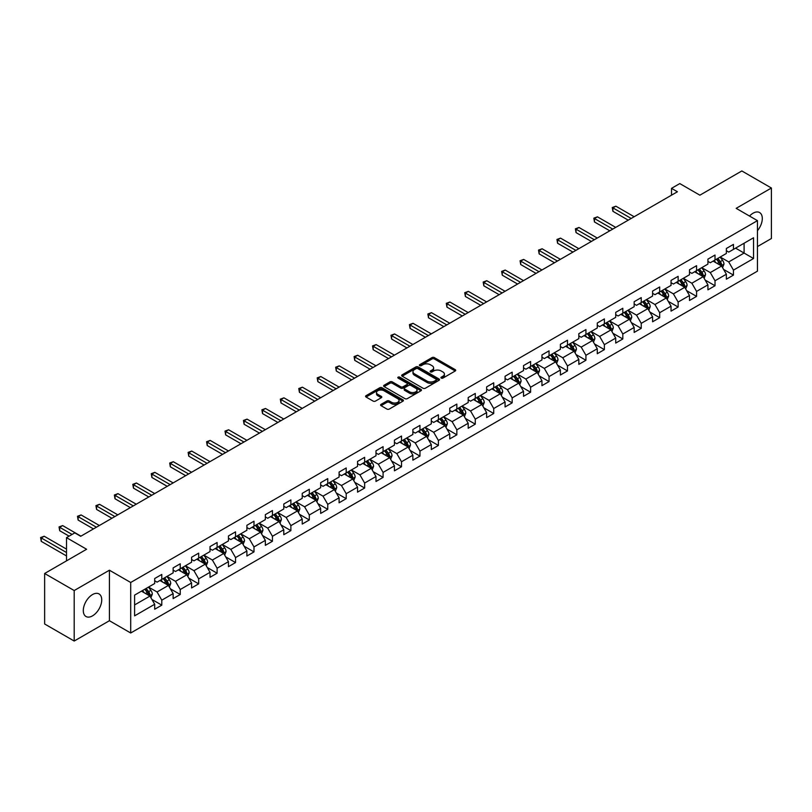 <?xml version="1.0" encoding="UTF-8"?>
<svg xmlns="http://www.w3.org/2000/svg" width="812" height="812" viewBox="0 0 812 812"><rect width="100%" height="100%" fill="white"/><g stroke="black" fill="none" stroke-linecap="round" stroke-linejoin="round"><path stroke-width="1.22" d="M441.271 378.108A1.147 0.66 0 0 0 442.895 378.108L455.227 370.993A1.644 0.944 0 0 0 455.705 370.323A1.644 0.944 0 0 0 455.227 369.653L434.339 357.595A1.644 0.944 0 0 0 432.014 357.595L419.692 364.71A1.147 0.66 0 0 0 421.316 365.644L422.91 364.72A5.248 3.035 0 0 1 430.34 364.72L432.075 365.725A5.248 3.035 0 0 1 433.618 367.877A5.248 3.035 0 0 1 432.075 370.018L430.482 370.942A1.147 0.66 0 0 0 432.106 371.876L433.699 370.952A5.248 3.035 0 0 1 441.129 370.952L442.865 371.957A5.248 3.035 0 0 1 444.408 374.099A5.248 3.035 0 0 1 442.865 376.25L441.271 377.164A1.147 0.66 0 0 0 441.271 378.108L441.271 377.164M92.517 615.861A13.043 7.531 120 0 0 101.033 604.372A13.043 7.531 120 0 0 99.034 593.927A13.043 7.531 120 0 0 92.517 594.567A13.043 7.531 120 0 0 84.001 606.056A13.043 7.531 120 0 0 86.001 616.511A13.043 7.531 120 0 0 92.517 615.861M757.454 230.689A13.043 7.531 120 0 0 759.596 212.551A13.043 7.531 120 0 0 753.079 213.201A13.043 7.531 120 0 0 749.527 216.063M381.082 404.346A1.644 0.944 0 0 0 380.605 405.015A1.644 0.944 0 0 0 381.082 405.685L386.938 409.075A1.644 0.944 0 0 0 389.263 409.075L402.955 401.169A1.644 0.944 0 0 0 403.432 400.499A1.644 0.944 0 0 0 402.955 399.829L382.066 387.771A1.644 0.944 0 0 0 379.742 387.771L366.05 395.677A1.644 0.944 0 0 0 365.573 396.347A1.644 0.944 0 0 0 366.05 397.017L373.134 401.098A1.644 0.944 0 0 0 375.448 401.098L381.315 397.718A1.644 0.944 0 0 0 381.792 397.048A1.644 0.944 0 0 0 381.315 396.378L377.803 394.348A4.385 2.537 0 0 1 376.514 392.561A4.385 2.537 0 0 1 379.224 390.217A4.385 2.537 0 0 1 384.015 390.765L397.758 398.702A4.385 2.537 0 0 1 399.047 400.499A4.385 2.537 0 0 1 396.337 402.843A4.385 2.537 0 0 1 391.557 402.285L389.263 400.966A1.644 0.944 0 0 0 386.938 400.966L381.082 404.346L381.082 405.685L386.938 402.336L386.938 400.966M757.454 246.574L771.4 238.515L771.4 188.019L741.843 170.956L699.883 195.184L679.786 183.583L671.514 188.354L677.421 191.764L80.692 536.285L74.785 532.875L66.513 537.645L66.513 560.859M74.196 590.547L74.196 641.044L109.417 620.713L109.417 570.207L74.196 590.547L44.64 573.485L86.61 549.257L66.513 537.645M109.417 570.207L130.702 582.488L757.454 220.641L757.454 271.147L130.702 632.995L130.702 582.488M771.4 188.019L736.169 208.349L757.454 220.641M423.022 388.237A1.644 0.944 0 0 0 425.346 388.237L439.038 380.331A1.644 0.944 0 0 0 439.515 379.661A1.644 0.944 0 0 0 439.038 378.991L418.15 366.933A1.644 0.944 0 0 0 415.835 366.933L402.143 374.839A1.644 0.944 0 0 0 401.656 375.509A1.644 0.944 0 0 0 402.143 376.179L423.022 388.237M398.601 378.351A1.147 0.66 0 0 1 399.758 378.514L420.971 390.765L407.299 398.651A1.644 0.944 0 0 1 404.985 398.651L384.096 386.593L384.096 385.253A1.644 0.944 0 0 0 383.619 385.923A1.644 0.944 0 0 0 384.096 386.593M384.096 385.253L389.953 381.873A1.644 0.944 0 0 1 392.277 381.873L400.752 386.766A1.644 0.944 0 0 0 403.067 386.766L406.954 384.523A1.644 0.944 0 0 0 407.431 383.853A1.644 0.944 0 0 0 406.954 383.183L398.134 378.087A1.147 0.66 0 0 1 399.758 377.154L420.992 389.415A1.644 0.944 0 0 1 421.479 390.085A1.644 0.944 0 0 1 420.992 390.755L420.992 389.415M74.196 641.044L44.64 623.981L44.64 573.485M151.915 599.449L161.791 605.153L161.791 600.169L173.139 593.613L173.139 598.596L180.234 594.506L180.234 589.522L191.581 582.965L191.581 587.949L198.666 583.858L198.666 578.875L210.024 572.318L210.024 577.302L217.108 573.211L217.108 568.227L228.456 561.671L228.456 566.654L235.551 562.564L235.551 557.58L246.899 551.023L246.899 556.007L253.994 551.916L253.994 546.933L265.341 540.376L265.341 545.359L272.436 541.269L272.436 536.285L283.784 529.739L283.784 534.712L290.879 530.622L290.879 525.638L302.226 519.091L302.226 524.065L309.311 519.974L309.311 514.991L320.669 508.444L320.669 513.428L327.754 509.327L327.754 504.343L339.101 497.797L339.101 502.78L346.196 498.68L346.196 493.696L357.544 487.149L357.544 492.133L364.639 488.032L364.639 483.049L375.986 476.502L375.986 481.486L383.081 477.385L383.081 472.401L394.429 465.855L394.429 470.838L401.524 466.738L401.524 461.754L412.872 455.207L412.872 460.191L419.956 456.09L419.956 451.117L431.304 444.56L431.304 449.543L438.399 445.443L438.399 440.469L449.746 433.912L449.746 438.896L456.841 434.806L456.841 429.822L468.189 423.265L468.189 428.249L475.284 424.158L475.284 419.175L486.632 412.618L486.632 417.601L493.726 413.511L493.726 408.527L505.074 401.97L505.074 406.954L512.169 402.864L512.169 397.88L523.517 391.323L523.517 396.307L530.601 392.216L530.601 387.233L541.949 380.676L541.949 385.659L549.044 381.569L549.044 376.585L560.392 370.028L560.392 375.012L567.486 370.922L567.486 365.938L578.834 359.391L578.834 364.365L585.929 360.274L585.929 355.291L597.277 348.744L597.277 353.717L604.372 349.627L604.372 344.643L615.719 338.096L615.719 343.08L622.814 338.98L622.814 333.996L634.162 327.449L634.162 332.433L641.247 328.332L641.247 323.349L652.594 316.802L652.594 321.785L659.689 317.685L659.689 312.701L671.037 306.154L671.037 311.138L678.132 307.037L678.132 302.054L689.479 295.507L689.479 300.491L696.574 296.39L696.574 291.406L707.922 284.86L707.922 289.843L715.017 285.743L715.017 280.769L726.364 274.212L726.364 279.196L733.459 275.095L733.459 270.122L753.546 258.52L753.546 237.764L744.096 243.224L744.096 253.06L753.546 258.52M161.791 605.153L154.696 609.244L154.696 604.26L134.599 615.861L134.599 595.115L154.696 583.513L154.696 578.53L161.791 574.439L161.791 579.423L173.139 572.866L173.139 567.882L180.234 563.792L180.234 568.776L191.581 562.219L191.581 557.235L198.666 553.145L198.666 558.128L210.024 551.571L210.024 546.588L217.108 542.497L217.108 547.481L228.456 540.924L228.456 535.94L235.551 531.85L235.551 536.833L246.899 530.277L246.899 525.293L253.994 521.202L253.994 526.186L265.341 519.629L265.341 514.656L272.436 510.555L272.436 515.539L283.784 508.982L283.784 504.008L290.879 499.908L290.879 504.891L302.226 498.335L302.226 493.361L309.311 489.26L309.311 494.244L320.669 487.697L320.669 482.714L327.754 478.613L327.754 483.597L339.101 477.05L339.101 472.066L346.196 467.966L346.196 472.949L357.544 466.403L357.544 461.419L364.639 457.318L364.639 462.302L375.986 455.755L375.986 450.772L383.081 446.671L383.081 451.655L394.429 445.108L394.429 440.124L401.524 436.034L401.524 441.007L412.872 434.461L412.872 429.477L419.956 425.386L419.956 430.36L431.304 423.813L431.304 418.83L438.399 414.739L438.399 419.713L449.746 413.166L449.746 408.182L456.841 404.092L456.841 409.075L468.189 402.519L468.189 397.535L475.284 393.444L475.284 398.428L486.632 391.871L486.632 386.888L493.726 382.797L493.726 387.781L505.074 381.224L505.074 376.24L512.169 372.15L512.169 377.133L523.517 370.577L523.517 365.593L530.601 361.502L530.601 366.486L541.949 359.929L541.949 354.945L549.044 350.855L549.044 355.839L560.392 349.282L560.392 344.308L567.486 340.208L567.486 345.191L578.834 338.634L578.834 333.661L585.929 329.56L585.929 334.544L597.277 327.997L597.277 323.014L604.372 318.913L604.372 323.897L615.719 317.35L615.719 312.366L622.814 308.266L622.814 313.249L634.162 306.703L634.162 301.719L641.247 297.618L641.247 302.602L652.594 296.055L652.594 291.072L659.689 286.971L659.689 291.955L671.037 285.408L671.037 280.424L678.132 276.324L678.132 281.307L689.479 274.76L689.479 269.777L696.574 265.686L696.574 270.66L707.922 264.113L707.922 259.13L715.017 255.039L715.017 260.013L726.364 253.466L726.364 248.482L733.459 244.392L733.459 249.375L753.546 237.764M159.893 580.509L168.409 585.422L157.061 591.978L148.545 587.066M154.696 580.783L157.061 582.153L161.791 579.423M157.061 591.978L161.791 600.169M168.409 585.422L173.139 593.613M178.335 569.862L186.851 574.774L175.504 581.331L166.988 576.418M173.139 570.136L175.504 571.506L180.234 568.776M175.504 581.331L180.234 589.522M186.851 574.774L191.581 582.965M196.778 559.214L205.294 564.127L193.946 570.684L185.43 565.771M191.581 559.488L193.946 560.859L198.666 558.128M193.946 570.684L198.666 578.875M205.294 564.127L210.024 572.318M215.221 548.567L223.736 553.479L212.379 560.036L203.873 555.124M210.024 548.841L212.379 550.211L217.108 547.481M212.379 560.036L217.108 568.227M223.736 553.479L228.456 561.671M233.663 537.92L242.169 542.842L230.821 549.389L222.315 544.476M228.456 538.194L230.821 539.564L235.551 536.833M230.821 549.389L235.551 557.58M242.169 542.842L246.899 551.023M252.106 527.272L260.611 532.195L249.264 538.742L240.758 533.829M246.899 527.546L249.264 528.916L253.994 526.186M249.264 538.742L253.994 546.933M260.611 532.195L265.341 540.376M270.538 516.635L279.054 521.548L267.706 528.094L259.19 523.182M265.341 516.899L267.706 518.269L272.436 515.539M267.706 528.094L272.436 536.285M279.054 521.548L283.784 529.739M288.981 505.988L297.496 510.9L286.149 517.447L277.633 512.534M283.784 506.252L286.149 507.622L290.879 504.891M286.149 517.447L290.879 525.638M297.496 510.9L302.226 519.091M307.423 495.34L315.939 500.253L304.591 506.8L296.075 501.887M302.226 495.614L304.591 496.974L309.311 494.244M304.591 506.8L309.311 514.991M315.939 500.253L320.669 508.444M325.866 484.693L334.371 489.606L323.024 496.152L314.518 491.24M320.669 484.967L323.024 486.327L327.754 483.597M323.024 496.152L327.754 504.343M334.371 489.606L339.101 497.797M344.308 474.046L352.814 478.958L341.466 485.505L332.961 480.592M339.101 474.32L341.466 475.68L346.196 472.949M341.466 485.505L346.196 493.696M352.814 478.958L357.544 487.149M362.751 463.398L371.257 468.311L359.909 474.858L351.403 469.945M357.544 463.672L359.909 465.032L364.639 462.302M359.909 474.858L364.639 483.049M371.257 468.311L375.986 476.502M381.183 452.751L389.699 457.663L378.351 464.22L369.836 459.298M375.986 453.025L378.351 454.385L383.081 451.655M378.351 464.22L383.081 472.401M389.699 457.663L394.429 465.855M399.626 442.104L408.142 447.016L396.794 453.573L388.278 448.65M394.429 442.378L396.794 443.738L401.524 441.007M396.794 453.573L401.524 461.754M408.142 447.016L412.872 455.207M418.068 431.456L426.584 436.369L415.236 442.926L406.721 438.013M412.872 431.73L415.236 433.09L419.956 430.36M415.236 442.926L419.956 451.117M426.584 436.369L431.304 444.56M436.511 420.809L445.017 425.721L433.669 432.278L425.163 427.366M431.304 421.083L433.669 422.443L438.399 419.713M433.669 432.278L438.399 440.469M445.017 425.721L449.746 433.912M454.953 410.161L463.459 415.074L452.111 421.631L443.606 416.718M449.746 410.436L452.111 411.806L456.841 409.075M452.111 421.631L456.841 429.822M463.459 415.074L468.189 423.265M473.396 399.514L481.902 404.427L470.554 410.984L462.048 406.071M468.189 399.788L470.554 401.158L475.284 398.428M470.554 410.984L475.284 419.175M481.902 404.427L486.632 412.618M491.828 388.867L500.344 393.779L488.997 400.336L480.481 395.424M486.632 389.141L488.997 390.511L493.726 387.781M488.997 400.336L493.726 408.527M500.344 393.779L505.074 401.97M510.271 378.219L518.787 383.132L507.439 389.689L498.923 384.776M505.074 378.493L507.439 379.864L512.169 377.133M507.439 389.689L512.169 397.88M518.787 383.132L523.517 391.323M528.713 367.572L537.229 372.495L525.882 379.042L517.366 374.129M523.517 367.846L525.882 369.216L530.601 366.486M525.882 379.042L530.601 387.233M537.229 372.495L541.949 380.676M547.156 356.925L555.662 361.847L544.314 368.394L535.808 363.482M541.949 357.199L544.314 358.569L549.044 355.839M544.314 368.394L549.044 376.585M555.662 361.847L560.392 370.028M565.599 346.288L574.104 351.2L562.757 357.747L554.251 352.834M560.392 346.551L562.757 347.922L567.486 345.191M562.757 357.747L567.486 365.938M574.104 351.2L578.834 359.391M584.041 335.64L592.547 340.553L581.199 347.1L572.683 342.187M578.834 335.904L581.199 337.274L585.929 334.544M581.199 347.1L585.929 355.291M592.547 340.553L597.277 348.744M602.474 324.993L610.989 329.905L599.642 336.452L591.126 331.54M597.277 325.267L599.642 326.627L604.372 323.897M599.642 336.452L604.372 344.643M610.989 329.905L615.719 338.096M620.916 314.345L629.432 319.258L618.084 325.805L609.568 320.892M615.719 314.62L618.084 315.98L622.814 313.249M618.084 325.805L622.814 333.996M629.432 319.258L634.162 327.449M639.359 303.698L647.874 308.611L636.527 315.157L628.011 310.245M634.162 303.972L636.527 305.332L641.247 302.602M636.527 315.157L641.247 323.349M647.874 308.611L652.594 316.802M657.801 293.051L666.307 297.963L654.959 304.51L646.453 299.598M652.594 293.325L654.959 294.685L659.689 291.955M654.959 304.51L659.689 312.701M666.307 297.963L671.037 306.154M676.244 282.403L684.749 287.316L673.402 293.873L664.896 288.95M671.037 282.677L673.402 284.038L678.132 281.307M673.402 293.873L678.132 302.054M684.749 287.316L689.479 295.507M694.686 271.756L703.192 276.669L691.844 283.226L683.328 278.303M689.479 272.03L691.844 273.39L696.574 270.66M691.844 283.226L696.574 291.406M703.192 276.669L707.922 284.86M713.119 261.109L721.635 266.021L710.287 272.578L701.771 267.666M707.922 261.383L710.287 262.743L715.017 260.013M710.287 272.578L715.017 280.769M721.635 266.021L726.364 274.212M735.581 248.137L744.096 253.06L728.729 261.931L720.214 257.018M726.364 250.735L728.729 252.096L733.459 249.375M728.729 261.931L733.459 270.122M109.417 620.713L130.702 632.995M671.514 188.354L671.514 195.184M134.599 604.94L149.966 596.069L141.461 591.156M149.966 596.069L154.696 604.26M723.583 269.401L733.459 275.095M705.141 280.049L715.017 285.743M686.698 290.696L696.574 296.39M668.266 301.343L678.132 307.037M649.823 311.991L659.689 317.685M631.381 322.638L641.247 328.332M612.938 333.285L622.814 338.98M594.496 343.933L604.372 349.627M576.053 354.58L585.929 360.274M557.621 365.217L567.486 370.922M539.178 375.865L549.044 381.569M520.736 386.512L530.601 392.216M502.293 397.159L512.169 402.864M483.85 407.807L493.726 413.511M465.408 418.454L475.284 424.158M446.976 429.101L456.841 434.806M428.533 439.749L438.399 445.443M410.09 450.396L419.956 456.09M391.648 461.043L401.524 466.738M373.205 471.691L383.081 477.385M354.763 482.338L364.639 488.032M336.33 492.985L346.196 498.68M317.888 503.633L327.754 509.327M299.445 514.28L309.311 519.974M281.003 524.928L290.879 530.622M262.56 535.565L272.436 541.269M244.128 546.212L253.994 551.916M225.685 556.859L235.551 562.564M207.243 567.507L217.108 573.211M188.8 578.154L198.666 583.858M170.358 588.801L180.234 594.506M441.728 378.27L442.865 377.61A5.248 3.035 0 0 0 444.408 375.469L444.408 374.099M433.618 367.877L433.618 369.237A5.248 3.035 0 0 1 432.075 371.378L430.939 372.038M455.227 369.653L455.227 370.993L434.339 358.955A1.644 0.944 0 0 0 432.014 358.955L420.149 365.806M439.018 380.351L418.15 368.303A1.644 0.944 0 0 0 415.835 368.303L402.163 376.189M436.135 380.128A1.147 0.66 0 0 0 436.135 379.194L417.804 368.607A1.147 0.66 0 0 0 416.18 368.607L414.496 369.582A5.248 3.035 0 0 0 412.963 371.723A5.248 3.035 0 0 0 414.496 373.865L427.031 381.102A5.248 3.035 0 0 0 434.45 381.102L436.135 380.128L436.135 381.498A1.147 0.66 0 0 0 436.47 381.031L436.47 379.661M412.963 371.723L412.963 373.094A5.248 3.035 0 0 0 414.496 375.235L414.496 373.865M436.135 381.498L434.45 382.472A5.248 3.035 0 0 1 427.031 382.472L414.496 375.235M384.117 386.613L389.953 383.244L389.953 381.873M407.431 383.853L407.431 385.213A1.644 0.944 0 0 1 406.954 385.883L403.067 388.126A1.644 0.944 0 0 1 400.752 388.126L392.277 383.244A1.644 0.944 0 0 0 389.953 383.244M409.532 391.841A4.385 2.537 0 0 0 414.323 392.389A4.385 2.537 0 0 0 417.033 390.044A4.385 2.537 0 0 0 415.744 388.258L410.902 385.456A1.644 0.944 0 0 0 408.578 385.456L404.691 387.7A1.644 0.944 0 0 0 404.214 388.369A1.644 0.944 0 0 0 404.691 389.039L409.532 391.841L409.532 393.201A4.385 2.537 0 0 0 414.323 393.749A4.385 2.537 0 0 0 417.033 391.414L417.033 390.044M404.214 388.369L404.214 389.74A1.644 0.944 0 0 0 404.691 390.41L404.691 389.039M409.532 393.201L404.691 390.41M399.047 400.499L399.047 401.859A4.385 2.537 0 0 1 396.337 404.203A4.385 2.537 0 0 1 391.557 403.655L389.263 402.336A1.644 0.944 0 0 0 386.938 402.336M376.514 392.561L376.514 393.921A4.385 2.537 0 0 0 377.803 395.718L377.803 394.348M381.295 397.728L377.803 395.718M402.955 399.829L402.955 401.169L382.066 389.131A1.644 0.944 0 0 0 379.742 389.131L366.08 397.027L366.05 395.677M722.568 267.645L723.969 264.103A4.425 2.558 -120 0 0 722.558 260.327L720.122 257.069M715.869 262.692L714.205 260.479M634.162 216.743L615.872 206.187L612.918 207.892L612.918 211.313L628.244 220.164M716.458 259.18L718.894 262.438A4.425 2.558 60 0 1 720.163 265.108L721.584 264.286A4.425 2.558 -120 0 0 720.315 261.626L717.869 258.368M716.763 259.008L719.473 262.621A2.253 1.299 60 0 1 719.879 263.301L721.584 264.286M612.918 211.313L612.268 207.517L631.198 218.458M612.268 207.517L615.872 206.187M704.126 278.283L705.537 274.74A4.425 2.558 -120 0 0 704.116 270.975L701.68 267.716M697.427 273.339L695.772 271.127M615.719 227.39L597.429 216.834L594.475 218.54L594.475 221.96L609.802 230.811M698.015 269.828L700.452 273.086A4.425 2.558 60 0 1 701.72 275.755L703.141 274.933A4.425 2.558 -120 0 0 701.872 272.274L699.436 269.016M698.32 269.655L701.03 273.268A2.253 1.299 60 0 1 701.436 273.948L703.141 274.933M594.475 221.96L593.826 218.164L612.766 229.106M593.826 218.164L597.429 216.834M685.683 288.93L687.094 285.388A4.425 2.558 -120 0 0 685.673 281.622L683.237 278.364M678.984 283.987L677.33 281.774M597.277 238.038L578.986 227.482L576.033 229.187L576.033 232.597L591.369 241.458M679.573 280.475L682.009 283.733A4.425 2.558 60 0 1 683.278 286.403L684.699 285.58A4.425 2.558 -120 0 0 683.43 282.921L680.994 279.663M679.877 280.302L682.587 283.916A2.253 1.299 60 0 1 683.004 284.596L684.699 285.58M576.033 232.597L575.383 228.811L594.323 239.743M575.383 228.811L578.986 227.482M667.241 299.577L668.652 296.035A4.425 2.558 -120 0 0 667.241 292.269L664.795 289.011M660.542 294.634L658.887 292.421M578.834 248.685L560.544 238.129L557.59 239.834L557.59 243.245L572.927 252.096M661.13 291.122L663.577 294.38A4.425 2.558 60 0 1 664.845 297.05L666.256 296.228A4.425 2.558 -120 0 0 664.987 293.558L662.551 290.31M661.445 290.95L664.145 294.563A2.253 1.299 60 0 1 664.561 295.243L666.256 296.228M557.59 243.245L556.941 239.459L575.881 250.39M556.941 239.459L560.544 238.129M648.808 310.225L650.209 306.682A4.425 2.558 -120 0 0 648.798 302.917L646.352 299.658M642.099 305.282L640.445 303.069M560.392 259.332L542.111 248.776L539.148 250.482L539.148 253.892L554.484 262.743M642.688 301.77L645.134 305.028A4.425 2.558 60 0 1 646.403 307.697L647.814 306.875A4.425 2.558 -120 0 0 646.555 304.206L644.109 300.958M643.002 301.597L645.713 305.21A2.253 1.299 60 0 1 646.119 305.891L647.814 306.875M539.148 253.892L538.498 250.106L557.438 261.038M538.498 250.106L542.111 248.776M630.366 320.872L631.766 317.33A4.425 2.558 -120 0 0 630.356 313.564L627.92 310.306M623.667 315.929L622.002 313.716M541.949 269.98L523.669 259.424L520.715 261.129L520.715 264.539L536.042 273.39M624.255 312.417L626.691 315.675A4.425 2.558 60 0 1 627.96 318.345L629.381 317.522A4.425 2.558 -120 0 0 628.112 314.853L625.666 311.595M624.56 312.244L627.27 315.858A2.253 1.299 60 0 1 627.676 316.538L629.381 317.522M520.715 264.539L520.066 260.753L538.995 271.685M520.066 260.753L523.669 259.424M611.923 331.519L613.324 327.977A4.425 2.558 -120 0 0 611.913 324.201L609.477 320.953M605.224 326.576L603.56 324.364M523.517 280.627L505.226 270.071L502.273 271.776L502.273 275.187L517.599 284.038M605.813 323.064L608.249 326.322A4.425 2.558 60 0 1 609.518 328.982L610.939 328.17A4.425 2.558 -120 0 0 609.67 325.5L607.234 322.242M606.117 322.892L608.827 326.495A2.253 1.299 60 0 1 609.233 327.185L610.939 328.17M502.273 275.187L501.623 271.401L520.553 282.332M501.623 271.401L505.226 270.071M593.481 342.167L594.891 338.624A4.425 2.558 -120 0 0 593.471 334.848L591.034 331.6M586.782 337.224L585.127 335.011M505.074 291.275L486.784 280.719L483.83 282.424L483.83 285.834L499.157 294.685M587.37 333.712L589.806 336.97A4.425 2.558 60 0 1 591.075 339.629L592.496 338.817A4.425 2.558 -120 0 0 591.227 336.148L588.791 332.89M587.675 333.529L590.385 337.142A2.253 1.299 60 0 1 590.791 337.833L592.496 338.817M483.83 285.834L483.181 282.048L502.12 292.98M483.181 282.048L486.784 280.719M575.038 352.814L576.449 349.272A4.425 2.558 -120 0 0 575.038 345.496L572.592 342.238M568.339 347.871L566.685 345.658M486.632 301.922L468.341 291.366L465.388 293.071L465.388 296.481L480.724 305.332M568.928 344.359L571.364 347.617A4.425 2.558 60 0 1 572.633 350.276L574.054 349.464A4.425 2.558 -120 0 0 572.785 346.795L570.349 343.537M569.242 344.176L571.942 347.79A2.253 1.299 60 0 1 572.358 348.48L574.054 349.464M465.388 296.481L464.738 292.696L483.678 303.627M464.738 292.696L468.341 291.366M556.596 363.461L558.006 359.919A4.425 2.558 -120 0 0 556.596 356.143L554.149 352.885M549.897 358.518L548.242 356.306M468.189 312.569L449.899 302.013L446.945 303.718L446.945 307.129L462.282 315.98M550.485 355.006L552.931 358.265A4.425 2.558 60 0 1 554.2 360.924L555.611 360.112A4.425 2.558 -120 0 0 554.342 357.442L551.906 354.184M550.8 354.824L553.5 358.437A2.253 1.299 60 0 1 553.916 359.127L555.611 360.112M446.945 307.129L446.295 303.343L465.235 314.274M446.295 303.343L449.899 302.013M538.163 374.109L539.564 370.566A4.425 2.558 -120 0 0 538.153 366.791L535.707 363.532M531.454 369.166L529.8 366.953M449.746 323.217L431.466 312.661L428.503 314.366L428.503 317.776L443.839 326.627M532.043 365.654L534.489 368.912A4.425 2.558 60 0 1 535.758 371.571L537.179 370.759A4.425 2.558 -120 0 0 535.91 368.09L533.464 364.832M532.357 365.471L535.067 369.084A2.253 1.299 60 0 1 535.473 369.775L537.179 370.759M428.503 317.776L427.853 313.99L446.793 324.922M427.853 313.99L431.466 312.661M519.721 384.756L521.121 381.214A4.425 2.558 -120 0 0 519.71 377.438L517.274 374.18M513.022 379.803L511.357 377.6M431.304 333.864L413.024 323.308L410.07 325.013L410.07 328.424L425.397 337.274M513.61 376.301L516.046 379.559A4.425 2.558 60 0 1 517.315 382.219L518.736 381.396A4.425 2.558 -120 0 0 517.467 378.737L515.021 375.479M513.915 376.118L516.625 379.732A2.253 1.299 60 0 1 517.031 380.422L518.736 381.396M410.07 328.424L409.421 324.638L428.35 335.569M409.421 324.638L413.024 323.308M501.278 395.403L502.679 391.861A4.425 2.558 -120 0 0 501.268 388.085L498.832 384.827M494.579 390.45L492.925 388.237M412.872 344.511L394.581 333.955L391.628 335.66L391.628 339.071L406.954 347.922M495.168 386.948L497.604 390.207A4.425 2.558 60 0 1 498.872 392.866L500.293 392.044A4.425 2.558 -120 0 0 499.025 389.384L496.589 386.126M495.472 386.766L498.182 390.379A2.253 1.299 60 0 1 498.588 391.069L500.293 392.044M391.628 339.071L390.978 335.285L409.908 346.216M390.978 335.285L394.581 333.955M482.835 406.051L484.246 402.508A4.425 2.558 -120 0 0 482.825 398.733L480.389 395.474M476.136 401.098L474.482 398.885M394.429 355.159L376.139 344.592L373.185 346.308L373.185 349.718L388.512 358.569M476.725 397.596L479.161 400.844A4.425 2.558 60 0 1 480.43 403.513L481.851 402.691A4.425 2.558 -120 0 0 480.582 400.032L478.146 396.774M477.03 397.413L479.74 401.026A2.253 1.299 60 0 1 480.146 401.717L481.851 402.691M373.185 349.718L372.535 345.932L391.475 356.864M372.535 345.932L376.139 344.592M464.393 416.698L465.804 413.156A4.425 2.558 -120 0 0 464.393 409.38L461.947 406.122M457.694 411.745L456.039 409.532M375.986 365.806L357.696 355.24L354.742 356.955L354.742 360.366L370.079 369.216M458.283 408.243L460.729 411.491A4.425 2.558 60 0 1 461.987 414.161L463.408 413.338A4.425 2.558 -120 0 0 462.14 410.679L459.704 407.421M458.597 408.06L461.297 411.674A2.253 1.299 60 0 1 461.713 412.364L463.408 413.338M354.742 360.366L354.093 356.58L373.033 367.511M354.093 356.58L357.696 355.24M445.95 427.345L447.361 423.803A4.425 2.558 -120 0 0 445.95 420.027L443.504 416.769M439.251 422.392L437.597 420.18M357.544 376.453L339.254 365.887L336.3 367.592L336.3 371.013L351.637 379.864M439.84 418.88L442.286 422.138A4.425 2.558 60 0 1 443.555 424.808L444.966 423.986A4.425 2.558 -120 0 0 443.697 421.327L441.261 418.068M440.155 418.708L442.855 422.321A2.253 1.299 60 0 1 443.271 423.001L444.966 423.986M336.3 371.013L335.65 367.217L354.59 378.159M335.65 367.217L339.254 365.887M427.518 437.993L428.919 434.45A4.425 2.558 -120 0 0 427.508 430.675L425.072 427.416M420.809 433.04L419.154 430.827M339.101 387.091L320.821 376.535L317.857 378.24L317.857 381.66L333.194 390.511M421.398 429.528L423.844 432.786A4.425 2.558 60 0 1 425.112 435.455L426.533 434.633A4.425 2.558 -120 0 0 425.265 431.974L422.819 428.716M421.712 429.355L424.422 432.969A2.253 1.299 60 0 1 424.828 433.649L426.533 434.633M317.857 381.66L317.208 377.864L336.148 388.806M317.208 377.864L320.821 376.535M409.075 448.63L410.476 445.088A4.425 2.558 -120 0 0 409.065 441.322L406.629 438.064M402.376 443.687L400.712 441.474M320.659 397.738L302.379 387.182L299.425 388.887L299.425 392.308L314.751 401.158M402.965 440.175L405.401 443.433A4.425 2.558 60 0 1 406.67 446.103L408.091 445.28A4.425 2.558 -120 0 0 406.822 442.621L404.376 439.363M403.27 440.002L405.98 443.616A2.253 1.299 60 0 1 406.386 444.296L408.091 445.28M299.425 392.308L298.775 388.512L317.705 399.443M298.775 388.512L302.379 387.182M390.633 459.277L392.044 455.735A4.425 2.558 -120 0 0 390.623 451.969L388.187 448.711M383.934 454.334L382.279 452.122M302.226 408.385L283.936 397.829L280.982 399.534L280.982 402.945L296.309 411.806M384.523 450.822L386.959 454.081A4.425 2.558 60 0 1 388.227 456.75L389.648 455.928A4.425 2.558 -120 0 0 388.38 453.258L385.944 450.01M384.827 450.65L387.537 454.263A2.253 1.299 60 0 1 387.943 454.943L389.648 455.928M280.982 402.945L280.333 399.159L299.263 410.09M280.333 399.159L283.936 397.829M372.19 469.925L373.601 466.382A4.425 2.558 -120 0 0 372.18 462.617L369.744 459.359M365.491 464.982L363.837 462.769M283.784 419.033L265.494 408.477L262.54 410.182L262.54 413.592L277.866 422.443M366.08 461.47L368.516 464.728A4.425 2.558 60 0 1 369.785 467.397L371.206 466.575A4.425 2.558 -120 0 0 369.937 463.906L367.501 460.658M366.385 461.297L369.095 464.911A2.253 1.299 60 0 1 369.501 465.591L371.206 466.575M262.54 413.592L261.89 409.806L280.83 420.738M261.89 409.806L265.494 408.477M353.748 480.572L355.159 477.03A4.425 2.558 -120 0 0 353.748 473.264L351.302 470.006M347.049 475.629L345.394 473.416M265.341 429.68L247.051 419.124L244.097 420.829L244.097 424.24L259.434 433.09M347.637 472.117L350.084 475.375A4.425 2.558 60 0 1 351.342 478.045L352.763 477.223A4.425 2.558 -120 0 0 351.494 474.553L349.058 471.295M347.952 471.945L350.652 475.558A2.253 1.299 60 0 1 351.068 476.238L352.763 477.223M244.097 424.24L243.448 420.454L262.388 431.385M243.448 420.454L247.051 419.124M335.305 491.219L336.716 487.677A4.425 2.558 -120 0 0 335.305 483.911L332.859 480.653M328.606 486.276L326.952 484.064M246.899 440.327L228.619 429.771L225.655 431.476L225.655 434.887L240.991 443.738M329.195 482.764L331.641 486.023A4.425 2.558 60 0 1 332.91 488.692L334.321 487.87A4.425 2.558 -120 0 0 333.052 485.2L330.616 481.942M329.51 482.592L332.209 486.205A2.253 1.299 60 0 1 332.626 486.885L334.321 487.87M225.655 434.887L225.005 431.101L243.945 442.032M225.005 431.101L228.619 429.771M316.873 501.867L318.274 498.324A4.425 2.558 -120 0 0 316.863 494.549L314.427 491.301M310.174 496.924L308.509 494.711M228.456 450.975L210.176 440.419L207.222 442.124L207.222 445.534L222.549 454.385M310.763 493.412L313.199 496.67A4.425 2.558 60 0 1 314.467 499.329L315.888 498.517A4.425 2.558 -120 0 0 314.62 495.848L312.173 492.59M311.067 493.229L313.777 496.842A2.253 1.299 60 0 1 314.183 497.533L315.888 498.517M207.222 445.534L206.563 441.748L225.503 452.68M206.563 441.748L210.176 440.419M298.43 512.514L299.831 508.972A4.425 2.558 -120 0 0 298.42 505.196L295.984 501.948M291.731 507.571L290.067 505.358M210.014 461.622L191.733 451.066L188.78 452.771L188.78 456.182L204.106 465.032M292.32 504.059L294.756 507.317A4.425 2.558 60 0 1 296.025 509.977L297.446 509.165A4.425 2.558 -120 0 0 296.177 506.495L293.731 503.237M292.624 503.876L295.335 507.49A2.253 1.299 60 0 1 295.741 508.18L297.446 509.165M188.78 456.182L188.13 452.396L207.06 463.327M188.13 452.396L191.733 451.066M279.988 523.161L281.399 519.619A4.425 2.558 -120 0 0 279.978 515.843L277.542 512.585M273.289 518.218L271.634 516.006M191.581 472.269L173.291 461.713L170.337 463.419L170.337 466.829L185.664 475.68M273.877 514.707L276.313 517.965A4.425 2.558 60 0 1 277.582 520.624L279.003 519.812A4.425 2.558 -120 0 0 277.734 517.142L275.298 513.884M274.182 514.524L276.892 518.137A2.253 1.299 60 0 1 277.298 518.827L279.003 519.812M170.337 466.829L169.688 463.043L188.628 473.975M169.688 463.043L173.291 461.713M261.545 533.809L262.956 530.266A4.425 2.558 -120 0 0 261.535 526.491L259.099 523.232M254.846 528.866L253.192 526.653M173.139 482.917L154.848 472.361L151.895 474.066L151.895 477.476L167.231 486.327M255.435 525.354L257.871 528.612A4.425 2.558 60 0 1 259.14 531.271L260.561 530.459A4.425 2.558 -120 0 0 259.292 527.79L256.856 524.532M255.739 525.171L258.449 528.785A2.253 1.299 60 0 1 258.866 529.475L260.561 530.459M151.895 477.476L151.245 473.69L170.185 484.622M151.245 473.69L154.848 472.361M243.103 544.456L244.513 540.914A4.425 2.558 -120 0 0 243.103 537.138L240.656 533.88M236.404 539.513L234.749 537.3M154.696 493.564L136.406 483.008L133.452 484.713L133.452 488.124L148.789 496.974M236.992 536.001L239.438 539.259A4.425 2.558 60 0 1 240.697 541.919L242.118 541.107A4.425 2.558 -120 0 0 240.849 538.437L238.413 535.179M237.307 535.818L240.007 539.432A2.253 1.299 60 0 1 240.423 540.122L242.118 541.107M133.452 488.124L132.803 484.338L151.742 495.269M132.803 484.338L136.406 483.008M224.67 555.103L226.071 551.561A4.425 2.558 -120 0 0 224.66 547.785L222.214 544.527M217.961 550.15L216.307 547.938M136.254 504.211L117.973 493.655L115.01 495.361L115.01 498.771L130.346 507.622M218.55 546.649L220.996 549.907A4.425 2.558 60 0 1 222.265 552.566L223.676 551.744A4.425 2.558 -120 0 0 222.407 549.085L219.971 545.826M218.864 546.466L221.564 550.079A2.253 1.299 60 0 1 221.98 550.769L223.676 551.744M115.01 498.771L114.36 494.985L133.3 505.917M114.36 494.985L117.973 493.655M206.228 565.751L207.628 562.208A4.425 2.558 -120 0 0 206.218 558.433L203.782 555.175M199.529 560.798L197.864 558.585M117.811 514.859L99.531 504.303L96.577 506.008L96.577 509.418L111.904 518.269M200.117 557.296L202.553 560.554A4.425 2.558 60 0 1 203.822 563.213L205.243 562.391A4.425 2.558 -120 0 0 203.974 559.732L201.528 556.474M200.422 557.113L203.132 560.727A2.253 1.299 60 0 1 203.538 561.417L205.243 562.391M96.577 509.418L95.917 505.632L114.857 516.564M95.917 505.632L99.531 504.303M187.785 576.398L189.186 572.856A4.425 2.558 -120 0 0 187.775 569.08L185.339 565.822M181.086 571.445L179.422 569.232M99.379 525.506L81.088 514.94L78.135 516.655L78.135 520.066L93.461 528.916M181.675 567.943L184.111 571.191A4.425 2.558 60 0 1 185.38 573.861L186.801 573.039A4.425 2.558 -120 0 0 185.532 570.379L183.086 567.121M181.979 567.761L184.689 571.374A2.253 1.299 60 0 1 185.095 572.064L186.801 573.039M78.135 520.066L77.485 516.28L96.415 527.211M77.485 516.28L81.088 514.94M169.343 587.046L170.753 583.503A4.425 2.558 -120 0 0 169.332 579.727L166.896 576.469M162.644 582.092L160.989 579.88M80.936 536.153L62.646 525.587L59.692 527.292L59.692 530.713L69.111 536.153M163.232 578.591L165.668 581.839A4.425 2.558 60 0 1 166.937 584.508L168.358 583.686A4.425 2.558 -120 0 0 167.089 581.027L164.653 577.768M163.537 578.408L166.247 582.021A2.253 1.299 60 0 1 166.653 582.701L168.358 583.686M59.692 530.713L59.043 526.927L72.065 534.438M59.043 526.927L62.646 525.587M150.9 597.693L152.311 594.151A4.425 2.558 -120 0 0 150.89 590.375L148.454 587.117M144.201 592.74L142.547 590.527M66.513 549.115L44.203 536.235L41.25 537.94L41.25 541.36L66.513 555.946M144.79 589.228L147.226 592.486A4.425 2.558 60 0 1 148.494 595.155L149.915 594.333A4.425 2.558 -120 0 0 148.647 591.674L146.211 588.416M145.094 589.055L147.804 592.669A2.253 1.299 60 0 1 148.22 593.349L149.915 594.333M41.25 541.36L40.6 537.564L66.513 552.525M40.6 537.564L44.203 536.235M442.865 377.61L442.865 376.25M430.482 371.876L430.482 370.942M432.075 371.378L432.075 370.018M419.692 365.644L419.692 364.71M432.014 358.955L432.014 357.595M434.339 358.955L434.339 357.595M402.143 376.179L402.143 374.839M415.835 368.303L415.835 366.933M418.15 368.303L418.15 366.933M439.038 380.331L439.038 378.991M427.031 382.472L427.031 381.102M434.45 382.472L434.45 381.102M392.277 383.244L392.277 381.873M400.752 388.126L400.752 386.766M403.067 388.126L403.067 386.766M406.954 385.883L406.954 384.523M399.758 378.514L399.758 377.154M389.263 402.336L389.263 400.966M391.557 403.655L391.557 402.285M381.315 397.718L381.315 396.378M379.742 389.131L379.742 387.771M382.066 389.131L382.066 387.771M721.198 265.768L723.949 264.184M720.315 261.626L722.558 260.327M717.158 263.443L718.894 262.438M702.756 276.415L705.506 274.832M701.872 272.274L704.116 270.975M698.726 274.091L700.452 273.086M684.313 287.062L687.064 285.479M683.43 282.921L685.673 281.622M680.283 284.738L682.009 283.733M665.87 297.71L668.621 296.126M664.987 293.558L667.241 292.269M661.841 295.385L663.577 294.38M647.428 308.357L650.179 306.774M646.555 304.206L648.798 302.917M643.398 306.033L645.134 305.028M628.995 319.004L631.736 317.421M628.112 314.853L630.356 313.564M624.956 316.68L626.691 315.675M610.553 329.652L613.304 328.068M609.67 325.5L611.913 324.201M606.513 327.317L608.249 326.322M592.11 340.299L594.861 338.716M591.227 336.148L593.471 334.848M588.081 337.965L589.806 336.97M573.668 350.946L576.418 349.353M572.785 346.795L575.038 345.496M569.638 348.612L571.364 347.617M555.225 361.594L557.976 360M554.342 357.442L556.596 356.143M551.196 359.259L552.931 358.265M536.793 372.241L539.533 370.648M535.91 368.09L538.153 366.791M532.753 369.907L534.489 368.912M518.35 382.888L521.091 381.295M517.467 378.737L519.71 377.438M514.311 380.554L516.046 379.559M499.908 393.536L502.658 391.942M499.025 389.384L501.268 388.085M495.868 391.201L497.604 390.207M481.465 404.173L484.216 402.59M480.582 400.032L482.825 398.733M477.436 401.849L479.161 400.844M463.023 414.82L465.773 413.237M462.14 410.679L464.393 409.38M458.993 412.496L460.729 411.491M444.58 425.468L447.331 423.884M443.697 421.327L445.95 420.027M440.551 423.143L442.286 422.138M426.148 436.115L428.888 434.532M425.265 431.974L427.508 430.675M422.108 433.791L423.844 432.786M407.705 446.762L410.446 445.179M406.822 442.621L409.065 441.322M403.665 444.438L405.401 443.433M389.263 457.41L392.013 455.826M388.38 453.258L390.623 451.969M385.223 455.085L386.959 454.081M370.82 468.057L373.571 466.474M369.937 463.906L372.18 462.617M366.791 465.733L368.516 464.728M352.378 478.704L355.128 477.121M351.494 474.553L353.748 473.264M348.348 476.38L350.084 475.375M333.935 489.352L336.686 487.768M333.052 485.2L335.305 483.911M329.905 487.027L331.641 486.023M315.503 499.999L318.243 498.416M314.62 495.848L316.863 494.549M311.463 497.665L313.199 496.67M297.06 510.646L299.811 509.063M296.177 506.495L298.42 505.196M293.02 508.312L294.756 507.317M278.617 521.294L281.368 519.7M277.734 517.142L279.978 515.843M274.588 518.959L276.313 517.965M260.175 531.941L262.926 530.348M259.292 527.79L261.535 526.491M256.145 529.607L257.871 528.612M241.732 542.589L244.483 540.995M240.849 538.437L243.103 537.138M237.703 540.254L239.438 539.259M223.29 553.236L226.04 551.642M222.407 549.085L224.66 547.785M219.26 550.901L220.996 549.907M204.857 563.883L207.598 562.29M203.974 559.732L206.218 558.433M200.818 561.549L202.553 560.554M186.415 574.52L189.166 572.937M185.532 570.379L187.775 569.08M182.375 572.196L184.111 571.191M167.972 585.168L170.723 583.584M167.089 581.027L169.332 579.727M163.943 582.843L165.668 581.839M149.53 595.815L152.28 594.232M148.647 591.674L150.89 590.375M145.5 593.491L147.226 592.486"/></g></svg>
